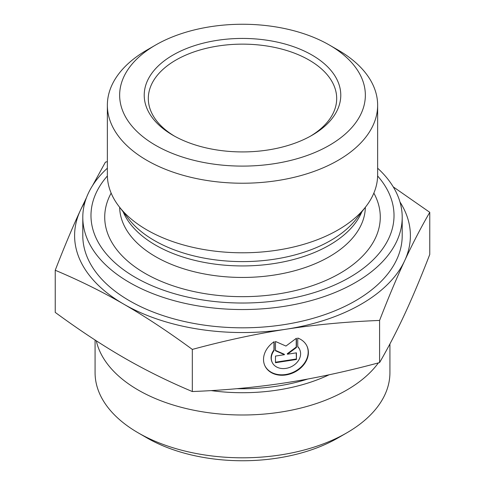 <?xml version="1.0" encoding="UTF-8"?>
<svg xmlns="http://www.w3.org/2000/svg" width="485" height="485" viewBox="0 0 485 485"><rect width="100%" height="100%" fill="white"/><g stroke="black" fill="none" stroke-linecap="round" stroke-linejoin="round"><path stroke-width="0.73" d="M297.735 338.033A23.219 18.315 -24.9 0 1 307.017 346.217A23.219 18.315 -24.9 0 1 293.667 372.601A23.219 18.315 -24.9 0 1 264.895 365.769A23.219 18.315 -24.9 0 1 274.177 341.676L274.177 350.437A15.174 11.967 155.1 0 0 272.194 362.38A15.174 11.967 155.1 0 0 290.994 366.848A15.174 11.967 155.1 0 0 299.718 349.6A15.174 11.967 155.1 0 0 297.735 346.793L297.735 338.033M264.786 365.538A23.219 18.315 155.1 0 0 293.455 372.147A23.219 18.315 155.1 0 0 306.908 345.987M297.735 346.551A15.174 11.967 -24.9 0 1 299.506 349.145L299.718 349.6M272.194 362.38L271.982 361.919A15.174 11.967 -24.9 0 1 273.964 349.982L273.964 341.822M274.177 350.437L273.964 349.982M296.426 359.476L275.486 362.713L275.486 356.075L284.459 354.687L275.486 350.764L275.486 341.476L285.956 346.054L296.426 338.233L296.426 347.527L287.453 354.226L296.426 352.837L296.426 359.476L296.214 352.868M287.453 354.226L287.241 353.765L296.214 347.072L296.214 338.397M296.426 347.527L296.214 347.072M275.486 350.4L284.246 354.232L284.459 354.687M275.486 362.222L296.214 359.015M55.235 270.26C64.05 247.471 72.417 227.556 80.322 210.52A167.895 96.933 0 0 0 123.778 304.156C102.177 291.673 79.328 280.378 55.235 270.26L55.235 312.395C79.328 330.097 102.177 345.181 123.778 357.651C145.385 370.128 168.228 381.428 192.321 391.541L192.321 349.412C168.228 331.71 145.385 316.62 123.778 304.156A167.895 96.933 0 0 0 285.956 329.242A167.895 96.933 0 0 0 404.678 260.7A167.895 96.933 0 0 0 399.979 201.996M92.544 185.609L105.415 162.148L107.361 161.626M85.02 201.996A167.895 96.933 0 0 0 80.322 210.52L86.512 197.565M393.226 186.858L429.765 212.321C420.95 227.532 412.583 243.658 404.678 260.7C396.766 277.735 388.406 297.644 379.585 320.439C346.678 321.737 315.468 324.671 285.956 329.242C256.444 333.801 225.234 340.525 192.321 349.412M192.321 391.541C225.234 390.243 256.444 387.309 285.956 382.738C315.468 378.179 346.678 371.455 379.585 362.574C388.406 347.363 396.766 331.237 404.678 314.195C412.583 297.166 420.95 277.25 429.765 254.455L429.765 212.321M379.585 362.574L379.585 320.439M155.63 45.026L146.943 50.04A135.139 78.018 0 0 0 107.361 105.209L107.361 174.77A135.139 78.018 0 0 0 119.134 206.622A135.139 78.018 0 0 0 277.475 250.133A135.139 78.018 0 0 0 365.866 206.622A135.139 78.018 0 0 0 377.639 174.77L377.639 105.209A135.139 78.018 0 0 0 338.057 50.04L329.37 45.026A122.85 70.925 180 0 1 329.37 145.33A122.85 70.925 180 0 1 155.63 145.33A122.85 70.925 180 0 1 155.63 45.026A122.85 70.925 180 0 1 329.37 45.026M377.621 175.97A151.52 87.476 180 0 1 281.718 300.045A151.52 87.476 180 0 1 124.833 270.66A151.52 87.476 180 0 1 107.379 175.97M174.485 136.133A94.187 54.381 180 0 1 148.313 98.522A94.187 54.381 180 0 1 242.5 44.141A94.187 54.381 180 0 1 336.687 98.522A94.187 54.381 180 0 1 310.515 136.133M173.006 135.303A98.279 56.745 0 0 0 311.994 135.303A98.279 56.745 0 0 0 311.994 55.054A98.279 56.745 0 0 0 173.006 55.054A98.279 56.745 0 0 0 173.006 135.303L173.006 135.303M107.361 105.209A135.139 78.018 0 0 0 146.943 160.377A135.139 78.018 0 0 0 277.475 180.572A135.139 78.018 0 0 0 377.639 105.209M377.639 168.198A159.704 92.205 180 0 1 402.204 217.341A159.704 92.205 180 0 1 283.834 306.405A159.704 92.205 180 0 1 82.796 217.341A159.704 92.205 180 0 1 107.361 168.198M82.796 217.341L82.796 235.613A159.704 92.205 0 0 0 129.568 300.809A159.704 92.205 0 0 0 283.834 324.677A159.704 92.205 0 0 0 402.204 235.613L402.204 217.341M378.385 362.895A147.422 85.111 180 0 1 280.657 412.098A147.422 85.111 180 0 1 96.297 340.816M389.922 343.926L389.922 372.698A147.422 85.111 180 0 1 346.745 432.881A147.422 85.111 180 0 1 280.657 454.912A147.422 85.111 180 0 1 138.255 432.881A147.422 85.111 180 0 1 95.078 372.698L95.078 340.021M138.255 432.881L146.943 437.9A135.139 78.018 0 0 0 338.057 437.9L346.745 432.881M123.129 211.775A122.85 70.925 0 0 0 274.298 263.519A122.85 70.925 0 0 0 361.871 211.775M365.866 206.622L356.251 219.032A124.609 71.944 180 0 1 274.752 259.148A124.609 71.944 180 0 1 128.749 219.032L119.134 206.622M365.344 207.289A122.85 70.925 180 0 1 274.298 275.037A122.85 70.925 180 0 1 119.656 207.289M111.15 193.109A137.782 79.546 0 0 0 142.911 272.097A137.782 79.546 0 0 0 278.16 293.958A137.782 79.546 0 0 0 373.85 193.109M211.072 390.595A136.236 78.655 0 0 0 277.76 390.037A136.236 78.655 0 0 0 329.085 374.79M307.799 379.027A135.139 78.018 180 0 1 236.989 388.679"/></g></svg>
